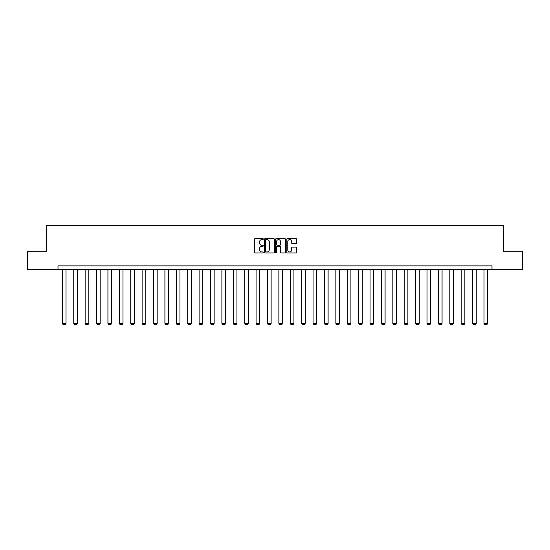 <?xml version="1.0" encoding="UTF-8"?>
<svg xmlns="http://www.w3.org/2000/svg" width="550" height="550" viewBox="0 0 550 550"><rect width="100%" height="100%" fill="white"/><g stroke="black" fill="none" stroke-linecap="round" stroke-linejoin="round"><path stroke-width="0.82" d="M263.312 239.106A0.502 0.502 0 0 0 262.811 238.604L255.193 238.604A0.715 0.715 0 0 0 254.471 239.319L254.471 252.223A0.715 0.715 0 0 0 255.193 252.945L262.811 252.945A0.502 0.502 0 0 0 263.312 252.443A0.502 0.502 0 0 0 262.811 251.941L261.827 251.941A2.296 2.296 0 0 1 259.531 249.645L259.531 248.566A2.296 2.296 0 0 1 261.827 246.276L262.811 246.276A0.502 0.502 0 0 0 263.312 245.774A0.502 0.502 0 0 0 262.811 245.272L261.827 245.272A2.296 2.296 0 0 1 259.531 242.976L259.531 241.897A2.296 2.296 0 0 1 261.827 239.607L262.811 239.607A0.502 0.502 0 0 0 263.312 239.106M295.955 243.657A0.715 0.715 0 0 0 296.67 242.942L296.67 239.319A0.715 0.715 0 0 0 295.955 238.604L287.492 238.604A0.715 0.715 0 0 0 286.777 239.319L286.777 252.223A0.715 0.715 0 0 0 287.492 252.945L295.955 252.945A0.715 0.715 0 0 0 296.67 252.223L296.67 247.851A0.715 0.715 0 0 0 295.955 247.136L292.332 247.136A0.715 0.715 0 0 0 291.617 247.851L291.617 250.023A1.918 1.918 0 0 1 289.699 251.941A1.918 1.918 0 0 1 287.781 250.023L287.781 241.526A1.918 1.918 0 0 1 289.699 239.607A1.918 1.918 0 0 1 291.617 241.526L291.617 242.942A0.715 0.715 0 0 0 292.332 243.657L295.955 243.657M57.998 269.514L27.5 269.514L27.5 251.254L46.606 251.254L46.606 225.686L503.394 225.686L503.394 251.254L522.5 251.254L522.5 269.514L492.002 269.514L492.002 265.863L57.998 265.863L57.998 269.514L492.002 269.514M274.374 239.319A0.715 0.715 0 0 0 273.653 238.604L265.196 238.604A0.715 0.715 0 0 0 264.474 239.319L264.474 252.223A0.715 0.715 0 0 0 265.196 252.945L273.653 252.945A0.715 0.715 0 0 0 274.374 252.223L274.374 239.319M276.347 238.604L284.804 238.604A0.715 0.715 0 0 1 285.526 239.319L285.526 252.223A0.715 0.715 0 0 1 284.804 252.945L281.188 252.945A0.715 0.715 0 0 1 280.466 252.223L280.466 246.991A0.715 0.715 0 0 0 279.751 246.276L277.351 246.276A0.715 0.715 0 0 0 276.629 246.991L276.629 252.443A0.502 0.502 0 0 1 276.127 252.945A0.502 0.502 0 0 1 275.626 252.443L275.626 239.319A0.715 0.715 0 0 1 276.347 238.604M265.98 239.607A0.502 0.502 0 0 0 265.478 240.109L265.478 251.439A0.502 0.502 0 0 0 265.98 251.941L267.025 251.941A2.296 2.296 0 0 0 269.314 249.645L269.314 241.897A2.296 2.296 0 0 0 267.025 239.607L265.98 239.607M280.466 241.56A1.918 1.918 0 0 0 278.548 239.642A1.918 1.918 0 0 0 276.629 241.56L276.629 244.551A0.715 0.715 0 0 0 277.351 245.272L279.751 245.272A0.715 0.715 0 0 0 280.466 244.551L280.466 241.56M66 269.514L66 323.366L62.343 323.366L62.343 269.514M66 323.366L65.45 324.314L62.893 324.314L62.343 323.366M77.392 269.514L77.392 323.366L73.741 323.366L73.741 269.514M77.392 323.366L76.849 324.314L74.291 324.314L73.741 323.366M88.791 269.514L88.791 323.366L85.14 323.366L85.14 269.514M88.791 323.366L88.241 324.314L85.683 324.314L85.14 323.366M100.189 269.514L100.189 323.366L96.532 323.366L96.532 269.514M100.189 323.366L99.639 324.314L97.082 324.314L96.532 323.366M111.581 269.514L111.581 323.366L107.931 323.366L107.931 269.514M111.581 323.366L111.038 324.314L108.481 324.314L107.931 323.366M122.98 269.514L122.98 323.366L119.329 323.366L119.329 269.514M122.98 323.366L122.43 324.314L119.873 324.314L119.329 323.366M134.372 269.514L134.372 323.366L130.721 323.366L130.721 269.514M134.372 323.366L133.829 324.314L131.271 324.314L130.721 323.366M145.771 269.514L145.771 323.366L142.12 323.366L142.12 269.514M145.771 323.366L145.221 324.314L142.663 324.314L142.12 323.366M157.169 269.514L157.169 323.366L153.512 323.366L153.512 269.514M157.169 323.366L156.619 324.314L154.062 324.314L153.512 323.366M168.561 269.514L168.561 323.366L164.911 323.366L164.911 269.514M168.561 323.366L168.018 324.314L165.461 324.314L164.911 323.366M179.96 269.514L179.96 323.366L176.309 323.366L176.309 269.514M179.96 323.366L179.41 324.314L176.853 324.314L176.309 323.366M191.359 269.514L191.359 323.366L187.701 323.366L187.701 269.514M191.359 323.366L190.809 324.314L188.251 324.314L187.701 323.366M202.751 269.514L202.751 323.366L199.1 323.366L199.1 269.514M202.751 323.366L202.201 324.314L199.65 324.314L199.1 323.366M214.149 269.514L214.149 323.366L210.492 323.366L210.492 269.514M214.149 323.366L213.599 324.314L211.042 324.314L210.492 323.366M225.541 269.514L225.541 323.366L221.891 323.366L221.891 269.514M225.541 323.366L224.998 324.314L222.441 324.314L221.891 323.366M236.94 269.514L236.94 323.366L233.289 323.366L233.289 269.514M236.94 323.366L236.39 324.314L233.833 324.314L233.289 323.366M248.339 269.514L248.339 323.366L244.681 323.366L244.681 269.514M248.339 323.366L247.789 324.314L245.231 324.314L244.681 323.366M259.731 269.514L259.731 323.366L256.08 323.366L256.08 269.514M259.731 323.366L259.188 324.314L256.63 324.314L256.08 323.366M271.129 269.514L271.129 323.366L267.479 323.366L267.479 269.514M271.129 323.366L270.579 324.314L268.022 324.314L267.479 323.366M282.521 269.514L282.521 323.366L278.871 323.366L278.871 269.514M282.521 323.366L281.978 324.314L279.421 324.314L278.871 323.366M293.92 269.514L293.92 323.366L290.269 323.366L290.269 269.514M293.92 323.366L293.37 324.314L290.812 324.314L290.269 323.366M305.319 269.514L305.319 323.366L301.661 323.366L301.661 269.514M305.319 323.366L304.769 324.314L302.211 324.314L301.661 323.366M316.711 269.514L316.711 323.366L313.06 323.366L313.06 269.514M316.711 323.366L316.168 324.314L313.61 324.314L313.06 323.366M328.109 269.514L328.109 323.366L324.459 323.366L324.459 269.514M328.109 323.366L327.559 324.314L325.002 324.314L324.459 323.366M339.508 269.514L339.508 323.366L335.851 323.366L335.851 269.514M339.508 323.366L338.958 324.314L336.401 324.314L335.851 323.366M350.9 269.514L350.9 323.366L347.249 323.366L347.249 269.514M350.9 323.366L350.35 324.314L347.799 324.314L347.249 323.366M362.299 269.514L362.299 323.366L358.641 323.366L358.641 269.514M362.299 323.366L361.749 324.314L359.191 324.314L358.641 323.366M373.691 269.514L373.691 323.366L370.04 323.366L370.04 269.514M373.691 323.366L373.147 324.314L370.59 324.314L370.04 323.366M385.089 269.514L385.089 323.366L381.439 323.366L381.439 269.514M385.089 323.366L384.539 324.314L381.982 324.314L381.439 323.366M396.488 269.514L396.488 323.366L392.831 323.366L392.831 269.514M396.488 323.366L395.938 324.314L393.381 324.314L392.831 323.366M407.88 269.514L407.88 323.366L404.229 323.366L404.229 269.514M407.88 323.366L407.337 324.314L404.779 324.314L404.229 323.366M419.279 269.514L419.279 323.366L415.628 323.366L415.628 269.514M419.279 323.366L418.729 324.314L416.171 324.314L415.628 323.366M430.671 269.514L430.671 323.366L427.02 323.366L427.02 269.514M430.671 323.366L430.127 324.314L427.57 324.314L427.02 323.366M442.069 269.514L442.069 323.366L438.419 323.366L438.419 269.514M442.069 323.366L441.519 324.314L438.962 324.314L438.419 323.366M453.468 269.514L453.468 323.366L449.811 323.366L449.811 269.514M453.468 323.366L452.918 324.314L450.361 324.314L449.811 323.366M464.86 269.514L464.86 323.366L461.209 323.366L461.209 269.514M464.86 323.366L464.317 324.314L461.759 324.314L461.209 323.366M476.259 269.514L476.259 323.366L472.608 323.366L472.608 269.514M476.259 323.366L475.709 324.314L473.151 324.314L472.608 323.366M487.658 269.514L487.658 323.366L484 323.366L484 269.514M487.658 323.366L487.107 324.314L484.55 324.314L484 323.366"/></g></svg>
